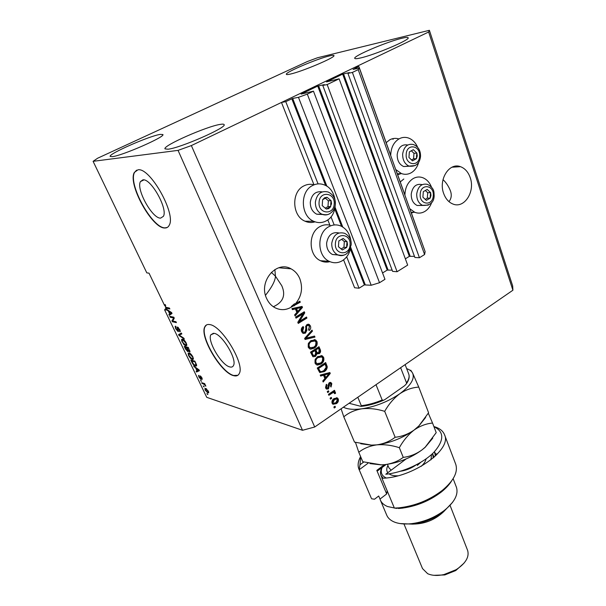 <?xml version="1.0" encoding="UTF-8"?>
<svg xmlns="http://www.w3.org/2000/svg" width="606" height="606" viewBox="0 0 606 606"><rect width="100%" height="100%" fill="white"/><g stroke="black" fill="none" stroke-linecap="round" stroke-linejoin="round"><path stroke-width="0.91" d="M346.693 256.8L359.032 288.221L354.586 287.744L343.587 259.853M322.786 85.446L392.597 271.374L397.089 271.73L327.164 84.567L322.786 85.446L324.339 84.605L317.726 86.075L301.068 94.104L313.461 91.165L307.31 94.119L298.47 97.331L292.675 98.43L285.752 101.649L318.059 183.898M330.997 216.842L334.186 224.97M285.752 101.649L281.472 102.444L313.984 184.845M327.808 219.872L330.225 226.008M350.419 249.081L364.38 284.896L359.032 288.221M364.38 284.896L371.198 285.252L298.47 97.331M307.31 94.119L379.53 282.714L371.198 285.252M313.461 91.165L384.969 279.313L379.53 282.714M317.726 86.075L387.204 270.087L382.56 272.973M387.204 270.087L392.135 270.155M397.089 271.73L407.671 265.11L339.125 78.818L327.164 84.567M281.472 102.444L354.321 67.577L358.904 66.577L353.101 69.402L359.35 68.077L358.207 69.637L352.397 72.432L347.92 73.379L349.397 72.561L342.663 74.121L326.536 81.893L339.125 78.818M342.663 74.121L409.338 256.353L405.361 258.823M409.338 256.353L414.459 256.346M347.92 73.379L414.875 257.482L419.435 257.747L352.397 72.432M358.207 69.637L424.594 254.52L419.435 257.747M359.35 68.077L425.132 251.604L424.594 254.52M411.126 212.297L423.829 247.983M358.904 66.577L390.703 155.303M395.847 169.657L404.906 194.943M142.887 179.853L140.456 181.58C135.873 189.163 152.439 218.94 160.658 218.099L163.385 216.334C168.135 209.017 150.894 178.172 142.887 179.853M214.206 333.353L210.82 334.807C207.169 341.026 221.561 365.289 229.81 366.933C231.583 367.403 232.81 366.933 233.492 365.524C237.272 359.449 222.281 334.36 214.206 333.353M209.827 324.604C207.411 324.142 205.737 324.884 204.805 326.831C199.313 336.353 220.955 372.91 233.552 375.644C236.31 376.409 238.211 375.712 239.264 373.531C245.066 364.342 222.016 325.884 209.827 324.604M206.525 324.922L205.04 326.695C199.548 336.209 221.182 372.766 233.787 375.493L237.847 375.288M137.903 169.839L134.327 172.452C127.427 184.08 152.356 228.939 164.923 227.985C166.855 228.023 168.271 227.121 169.188 225.288C176.475 214.251 149.977 166.945 137.903 169.839M136.592 170.165L134.593 172.324C127.692 183.959 152.614 228.81 165.188 227.848L167.279 227.439M470.218 177.679C468.249 172.051 465.007 168.385 460.477 166.68C449.349 162.15 438.305 179.467 443.645 193.42C445.592 198.768 448.682 202.306 452.924 204.025C464.241 208.926 475.384 191.716 470.218 177.679M271.321 272.344L275.435 276.154L274.882 269.541M299.796 278.646C297.902 274.207 294.993 270.943 291.069 268.844C276.419 260.103 258.33 281.479 266.564 298.341C268.375 302.402 271.034 305.454 274.548 307.5C280.48 310.605 286.335 310.325 292.115 306.644L291.281 306.515L294.508 303.773L295.342 303.894C301.629 296.455 303.114 288.039 299.796 278.646M112.254 156.674L110.186 156.446C108.042 154.045 149.576 135.835 160.295 134.388L162.878 134.54C165.726 136.63 122.033 155.795 112.254 156.674M290.266 74.099C287.82 74.652 286.517 74.727 286.35 74.318C284.767 72.515 317.097 58.752 329.444 55.926C332.247 55.244 333.747 55.131 333.936 55.57C335.951 57.199 301.977 71.637 290.266 74.099M360.222 58.032C356.775 58.805 354.949 58.911 354.737 58.335C353.04 56.131 387.029 41.7 401.876 38.269C405.8 37.322 407.891 37.163 408.156 37.784C410.323 39.807 374.341 55.04 360.222 58.032M167.998 149.212L164.983 148.864C162.559 145.788 206.964 126.237 220.349 124.374C222.622 124.003 223.872 124.079 224.106 124.616C227.326 127.343 180.262 148.053 167.998 149.212M398.543 138.842C395.551 137.986 392.643 138.297 389.832 139.759L386.173 142.66M397.657 174.725L401.369 173.536M417.655 147.303C415.557 142.569 412.459 139.456 408.361 137.971C405.225 136.956 402.172 137.221 399.21 138.774C393.748 142.099 390.915 147.697 390.703 155.545M395.703 169.498L401.43 173.566C404.8 174.763 408.05 174.498 411.194 172.771C414.845 170.597 417.352 167.089 418.716 162.234M404.906 195.185C405.134 187.504 407.906 181.951 413.224 178.535C416.33 176.823 419.503 176.543 422.746 177.694C426.654 179.247 429.548 182.345 431.434 186.989M431.722 202.419C430.275 206.495 427.972 209.502 424.829 211.449C421.556 213.335 418.193 213.615 414.739 212.282L409.747 208.684M315.037 221.834C311.681 222.887 308.348 222.682 305.045 221.213C292.024 216.13 291.069 191.928 303.773 185.951C307.053 184.247 310.454 183.853 313.961 184.792M326.407 220.766C322.286 223.008 318.059 223.182 313.719 221.304C300.606 216.145 299.675 191.602 312.484 185.55C316.385 183.535 320.362 183.338 324.407 184.944C337.875 189.814 339.155 214.38 326.407 220.766M329.891 225.159C326.482 224.341 323.18 224.818 319.983 226.576C307.916 232.628 308.34 255.558 320.506 260.724C323.559 262.186 326.695 262.496 329.899 261.648M350.988 241.529C350.079 234.158 346.761 229.015 341.034 226.091C336.906 224.318 332.823 224.531 328.77 226.735C316.605 232.871 317.006 256.118 329.255 261.353C333.648 263.39 337.966 263.193 342.223 260.769C346.806 257.853 349.662 253.369 350.783 247.309M273.344 306.742C283.146 302.265 285.956 295.258 281.767 285.706L275.435 276.154C275.321 280.646 272.003 287.024 265.496 295.289M448.978 201.646C451.409 198.526 451.887 194.905 450.402 190.784C448.531 186.133 446.061 182.414 443.009 179.641M429.389 30.3L428.647 32.004L191.36 145.576L178.05 150.379L93.089 161.325L97.642 158.219L307.424 61.509L317.446 57.775L429.389 30.3L512.676 285.918L512.911 290.221L314.711 426.995L302.515 430.29L206.737 397.324L164.612 309.848L166.733 309.992L168.279 310.969L169.71 313.953L168.877 314.453L169.316 315.37L172.021 313.453L171.604 312.582L166.286 309.068L165.589 306.765M93.089 161.325L146.811 272.882L149.023 273.154L164.605 305.568L164.559 304.826L165.233 304.621L165.711 305.522L165.218 305.651L165.362 306.371L166.089 307.318L169.438 308.053L169.862 308.946L167.142 308.431L165.264 306.947M168.218 307.818L167.142 308.431M164.605 305.568L165.476 305.076M165.135 304.613L164.521 304.954M295.342 303.894L299.841 301.167L300.281 302.205L292.115 306.644M302.962 313.878L296.016 318.15L295.576 317.12L304.295 311.757L304.757 312.855L299.591 321.301L306.507 317.021L306.939 318.044L298.258 323.422L297.788 322.324L302.962 313.878L302.121 313.741L295.796 317.635M305.439 333.133L302.909 333.277L301.614 331.633C300.856 329.505 301.364 327.801 303.144 326.528L303.689 327.475L302.659 331.088L303.538 332.217L304.985 332.141L306.841 324.543L309.181 324.399L310.393 325.914C311.09 327.816 310.658 329.353 309.09 330.52L308.552 329.581L309.401 326.573L308.583 325.505L307.25 325.573L306.507 326.445L306.863 330.338L305.439 333.133L303.189 333.414M314.961 337.095L305.091 339.474L304.644 338.428L312.014 330.096L312.454 331.134L305.848 338.254L314.522 336.05L314.961 337.095L304.947 339.14M308.219 347.155L308.348 343.443L310.878 340.595L315.62 339.943L316.983 341.572C317.635 344.458 316.718 346.662 314.219 348.177L310.734 349.162L309.537 348.753L308.219 347.155M315.014 363.115L315.15 359.441L317.642 356.586L322.377 355.911L323.68 357.487C324.324 360.343 323.407 362.532 320.938 364.062L317.499 365.077L316.271 364.66L315.014 363.115M323.521 375.235L320.665 376.068L320.233 375.053L329.869 372.523L330.262 373.47L323.195 382.007L322.763 381L324.914 378.515L323.521 375.235L320.491 375.659M335.421 407.187L334.247 407.989L333.845 407.035L335.02 406.232L335.421 407.187L333.974 407.346M428.647 32.004L512.911 290.221M191.36 145.576L314.711 426.995M414.277 212.085L411.376 212.986M400.248 181.936L403.816 179.005M336.338 403.641L332.906 404.263L332.088 403.24C331.641 401.21 332.315 399.649 334.103 398.551L337.444 397.975L338.277 399.013C338.724 400.998 338.08 402.543 336.338 403.641L335.482 403.399L333.005 404.323M331.671 398.354L330.49 399.157L330.081 398.203L331.262 397.4L331.671 398.354L330.217 398.521M331.974 393.203L328.853 395.317L328.444 394.354L334.459 390.294L334.868 391.249L333.914 391.9L335.163 391.961L335.512 393.438L334.504 393.658L334.058 392.597L333.277 392.544L331.974 393.203L331.126 392.976L328.588 394.688M328.861 391.749L327.679 392.544L327.27 391.582L328.452 390.787L328.861 391.749L327.414 391.923M328.49 388.893L326.452 389.067L325.566 387.916L326.536 384.302L327.058 385.196L326.46 387.401L326.967 388.082L328.391 387.439L329.179 382.689L330.944 382.56L331.808 383.681L331.02 387.045L330.505 386.151L330.967 384.295L330.437 383.553L329.717 383.575L328.49 388.893L326.475 389.075M324.218 371.637L319.703 372.508L317.249 368.047L325.664 362.539L327.263 366.804C327.073 369.001 326.058 370.614 324.218 371.637L323.362 371.433L319.877 372.607M315.484 356.404L312.893 356.692L310.492 352.162L318.998 346.7L320.248 349.67C320.915 351.283 320.574 352.609 319.233 353.662L317.006 353.745L315.484 356.404L313.007 356.76M295.402 308.931L292.403 309.658L291.94 308.575L302.053 306.424L302.477 307.431L295.084 315.961L294.622 314.885L296.872 312.408L295.402 308.931L292.274 309.355M178.05 150.379L302.515 430.29M173.414 317.908L170.218 317.249L169.794 316.362L173.816 317.188L174.27 318.135L172.771 321.044L175.99 321.733L176.414 322.619L172.384 321.748L171.93 320.809L173.998 317.574M178.119 331.618L175.679 328.702L175.134 326.407L175.687 326.195L176.187 328.884L177.687 330.74L177.073 326.937L179.755 329.497L180.262 331.618L179.785 331.808L179.293 329.414L177.626 327.74L178.467 330.543L178.119 331.618L178.565 331.361M184.315 339.102L178.982 335.482L178.55 334.588L181.406 333.042L181.838 333.936L179.217 335.103L183.876 338.201L184.315 339.102M182.073 341.996L181.527 339.708L182.512 339.209C183.679 339.413 184.921 340.693 186.254 343.057L186.746 345.511L185.724 345.814L183.86 344.594L182.398 341.807M188.655 355.699L188.133 353.45L189.133 352.995C190.307 353.23 191.549 354.518 192.867 356.858L193.344 359.237L192.307 359.525L190.435 358.275L188.655 355.699L188.981 355.502M195.655 367.978L193.67 366.032L199.041 369.849L199.435 370.675L196.549 372.023L196.132 371.152L197.018 370.819L195.655 367.978L196.064 367.736M207.866 394.536L206.881 393.514L207.866 394.536M207.873 392.9L205.214 390.15L204.889 388.567L205.707 388.446L208.35 391.188L208.676 392.771L207.873 392.9L208.722 392.37M204.199 386.901L203.207 385.886L204.199 386.901M203.624 383.999L202.063 383.5L201.662 382.666L204.676 383.628L205.82 386.204L203.624 383.999L204.374 383.53M201.503 381.295L200.518 380.28L201.503 381.295M200.828 379.318L198.912 377.038L198.541 375.531L198.919 375.341L199.366 377.227L200.351 378.455L200.253 375.841L202.01 377.97L202.063 379.614L200.601 376.735L201.207 379.227L200.828 379.318L201.237 379.061M195.488 366.115C194.344 365.895 193.155 364.668 191.928 362.411L190.776 360.009L194.882 361.168L196.541 364.767L196.602 365.88L195.488 366.115L196.602 365.433L195.943 365.168M187.83 351.715L185.436 348.904L184.216 346.367L188.299 347.42L189.996 351.851L188.284 350.844L187.83 351.715L188.368 351.397M165.877 308.219L164.612 309.848M207.653 394.097L207.275 394.339M206.093 388.961L205.964 388.544M208.684 392.105L208.267 391.877M207.903 391.029L206.108 389.272L205.464 389.347L205.654 390.317L207.449 392.067L208.093 391.991L208.176 390.855M206.631 388.946L206.108 389.272M203.987 386.469L203.608 386.711M202.813 383.037L202.063 383.5M205.623 385.507L205.237 385.749M204.858 384.007L204.313 384.348M201.298 380.871L200.912 381.106M200.98 378.076L200.533 378.349M194.526 366.645L194.087 366.91M199.374 370.546L196.549 372.023M197.654 371.349L197.314 370.637M197.836 369.524L196.268 368.403L197.367 370.683L198.806 370.137L197.836 369.524L198.238 369.281M196.662 368.16L196.268 368.403M194.806 361.888L191.655 360.994L193.928 364.653L195.973 365.107L195.132 361.691M192.488 360.494L191.655 360.994M188.951 352.957L188.133 353.45M192.723 358.547L193.428 358.85L192.307 359.525M189.284 353.73L189.216 353.025M189.92 353.328L189.17 353.798M192.382 356.729L189.534 353.851L188.777 354.04L189.125 355.82L191.913 358.676L192.746 358.464L192.708 356.54M190.163 353.48L189.534 353.851M193.352 358.169L192.67 358.578M190.042 351.73L189.587 351.995M188.231 348.162L187.004 347.844L188.178 350.215L189.383 351.041L188.557 347.965M187.89 347.314L187.004 347.844M186.527 347.715L185.103 347.344L186.368 349.889L187.716 350.768L186.527 347.715L187.413 347.193M185.981 346.821L185.103 347.344M182.414 339.186L181.527 339.708M186.83 345.162L185.724 345.814M186.83 345.132L186.095 344.822L185.777 342.943L182.921 340.072L182.179 340.277L182.542 342.11L185.322 344.95L186.754 344.428M182.694 339.974L182.626 339.239M183.345 339.549L182.595 340.034M183.573 339.693L182.921 340.072M179.421 335.232L178.982 335.482M180.027 334.633L179.709 333.959M181.777 333.823L179.217 335.103M180.3 331.505L179.785 331.808M178.361 327.384L177.876 327.664M171.24 316.665L170.218 317.249M173.384 321.172L172.384 321.748M173.149 320.309L171.93 320.809M173.081 320.15L174.195 317.983M170.415 314.597L170.028 313.802L168.877 314.453M168.756 310.704L168.279 310.969M167.248 309.704L166.733 309.992M170.036 313.756L171.695 312.772L168.885 311.355L170.036 313.756L171.392 312.938M170.907 312.12L170.445 312.385M169.347 311.09L168.885 311.355M336.481 397.68L338.277 399.013M337.421 398.771C337.868 400.763 337.224 402.301 335.482 403.399M336.262 398.816L333.656 399.271L332.103 402.429L333.255 403.179M337.421 399.566L336.959 399.013L334.512 399.505L332.959 402.679L333.406 403.225L335.875 402.725L337.421 399.566M333.656 399.271L334.512 399.505M332.103 402.429L332.959 402.679M333.868 390.688L334.868 391.249M334.012 391.022L333.058 391.665L333.914 391.9M334.436 391.832L335.451 392.317M334.595 392.082L334.656 393.203L335.512 393.438M332.421 392.317L331.126 392.976M326.081 384.765L327.058 385.196M326.202 384.977L325.611 387.181L326.46 387.401M325.611 387.181L326.801 387.938M330.944 382.56L330.118 382.348L330.952 383.462L331.808 383.681M330.952 383.462L330.626 386.355M330.035 383.454L328.861 383.356L329.717 383.575M328.861 383.356L328.49 383.999L329.338 384.219M328.49 383.999L327.641 388.666M329.172 372.705L330.262 373.47M328.823 373.978L322.846 381.189M329.202 373.576L328.346 373.364L323.786 374.697L324.899 377.333L325.755 377.546L329.202 373.576L324.634 374.909L325.755 377.546M326.589 373.97L327.437 374.182M323.786 374.697L324.634 374.909M325.058 362.933L326.407 366.607L327.263 366.804M326.407 366.607C326.217 368.804 325.202 370.41 323.362 371.433M318.529 369.872L319.377 370.077L320.362 371.455L321.604 371.63L323.816 370.652L326.195 367.266L325.104 364.168L324.248 363.971L317.809 368.183L319.513 371.251L320.369 371.463M325.104 364.168L318.658 368.387L319.377 370.077M317.809 368.183L318.658 368.387M321.013 355.48L323.68 357.487M322.824 357.298C323.468 360.146 322.559 362.335 320.089 363.865L320.938 364.062M320.089 363.865L316.726 364.88M316.802 364.91L317.499 365.077M320.627 356.631L317.203 357.396C315.362 358.517 314.681 360.146 315.15 362.267L317.203 363.736M322.695 358.131L321.725 356.949L318.052 357.585C316.203 358.707 315.521 360.335 315.999 362.464L316.946 363.608L320.551 363.062L322.278 361.403L322.695 358.131M317.203 357.396L318.052 357.585M315.15 362.267L315.999 362.464M318.385 347.086L319.4 349.488C320.059 351.101 319.726 352.427 318.385 353.48L319.233 353.662M318.385 353.48L317.226 353.874M314.635 356.214L316.158 353.563L317.006 353.745M312.431 355.207L315.052 355.419L315.681 352.434L314.9 350.594L314.052 350.419L311.067 352.336L312.431 355.207L313.363 355.555M316.287 352.465L318.673 352.76L319.12 349.957L318.43 348.329L317.582 348.155L315.044 349.783L316.287 352.465L317.18 352.844M318.43 348.329L315.893 349.957L317.135 352.647M315.044 349.783L315.893 349.957M314.9 350.594L311.916 352.518L313.272 355.396M311.067 352.336L311.916 352.518M311.908 354.313L312.757 354.495M314.181 339.511L316.983 341.572M316.135 341.405C316.786 344.291 315.87 346.488 313.37 348.003L314.219 348.177M313.37 348.003L310.067 349.003M310.242 349.056L310.734 349.162M313.832 340.678L310.446 341.443C308.583 342.549 307.893 344.185 308.378 346.337L309.363 347.518L310.514 347.844M315.991 342.216L314.976 340.989L311.287 341.61C309.424 342.723 308.734 344.352 309.219 346.511L310.211 347.692L313.817 347.162L315.567 345.511L315.991 342.216M310.446 341.443L311.287 341.61M308.378 346.337L309.219 346.511M311.484 330.694L312.454 331.134M311.605 330.982L305.007 338.095L305.848 338.254M313.81 336.224L314.113 336.936M302.621 326.922L303.689 327.475M302.849 327.323L301.826 330.937L302.659 331.088M301.826 330.937L302.697 332.058L303.545 332.217L302.697 332.058M308.068 324.127L309.545 325.763L310.393 325.914M309.545 325.763L308.772 329.959M307.772 325.361L306.401 325.43L307.25 325.573M306.401 325.43L305.666 326.293L306.507 326.445M305.666 326.293L306.022 330.179L306.863 330.338M306.022 330.179L304.598 332.982M303.674 312.143L304.757 312.855M303.917 312.719L298.75 321.157L299.591 321.301M305.886 317.4L306.939 318.044M306.098 317.9L298.031 322.892M301.326 306.575L301.636 307.303L302.477 307.431M301.636 307.303L294.766 315.218M301.356 307.484L295.728 308.515L296.917 311.31L297.751 311.446L301.356 307.484L296.569 308.643L297.751 311.446M298.675 307.901L299.508 308.03M295.728 308.515L296.569 308.643M299.212 301.553L300.281 302.205M299.44 302.091L293.493 305.697L294.327 305.818M293.493 305.697L291.281 306.515M331.543 203.714L331.088 200.707L327.058 197.276L324.558 197.776L322.612 199.722L322.225 205.631L326.278 209.04L328.437 208.691L329.982 207.555L331.543 203.714M330.77 203.639L331.088 200.707L327.058 197.276L322.612 199.722L322.225 205.631L326.278 209.04L330.694 206.57L330.77 203.639M322.165 191.882C315.59 190.981 311.635 194.412 310.302 202.177C310.234 207.866 312.37 211.873 316.718 214.198L322.801 214.524M325.164 208.176L327.982 206.608L328.369 200.768L325.324 198.17M327.982 206.608L330.694 206.57M328.369 200.768L331.088 200.707M417.254 155.947L416.89 153.068L413.345 149.674L409.368 151.864L408.952 157.477L412.512 160.855L416.473 158.643L417.254 155.947M416.549 155.871L416.89 153.068L413.345 149.674L409.368 151.864L408.952 157.477L412.512 160.855L416.473 158.643L416.549 155.871M407.74 145.001C401.952 144.039 398.437 147.19 397.188 154.477C397.112 160.454 399.278 164.476 403.672 166.544L409.224 166.203M411.519 160.007L413.565 158.863L413.974 153.31L411.292 150.742M413.565 158.863L416.473 158.643M413.974 153.31L416.89 153.068M430.98 195.443L430.631 192.64L427.192 189.42L423.314 191.678L422.897 197.177L426.359 200.374L430.215 198.101L430.98 195.443M430.29 195.374L430.631 192.64L427.192 189.42L423.314 191.678L422.897 197.177L426.359 200.374L430.215 198.101L430.29 195.374M422.011 184.603C416.178 183.421 412.588 186.557 411.239 194.003C411.141 199.639 413.118 203.472 417.178 205.495L422.337 205.426M425.192 199.404L427.298 198.17L427.715 192.723L425.283 190.458M427.298 198.17L430.215 198.101M427.715 192.723L430.631 192.64M347.503 244.597L347.071 241.673L343.163 238.431L338.837 240.953L338.443 246.733L342.375 249.952L346.677 247.415L347.503 244.597M346.746 244.536L347.071 241.673L343.163 238.431L338.837 240.953L338.443 246.733L342.375 249.952L346.677 247.415L346.746 244.536M338.974 232.954C332.247 231.636 328.134 235.022 326.626 243.097C326.528 248.445 328.467 252.24 332.452 254.497L338.133 255.02M341.08 248.968L343.943 247.278L344.329 241.559L341.579 239.287M343.943 247.278L346.677 247.415M344.329 241.559L347.071 241.673M400.634 367.698L406.535 382.886L406.361 383.886L404.679 385.651L385.007 399.498L383.492 400.286L382.174 400.005L376.015 384.689M357.813 397.256L361.297 405.694L361.062 406.391L349.079 403.278M360.714 456.81L359.972 464.802L363.759 462.022M359.002 469.309L371.273 498.117L358.919 469.127C357.464 465.431 358.032 461.249 360.615 456.576M433.873 426.541L433.949 426.556C439.471 428.124 443.009 430.874 444.546 434.79C452.243 449.644 412.428 478.051 381.931 478.232L394.377 508.078L398.816 507.843C414.868 506.025 429.351 500.215 442.266 490.413C453.705 480.823 458.197 472.097 455.727 464.241L455.651 464.037M368.107 463.181L359.199 469.741L359.972 464.802M420.617 462.431L417.375 465.378L417.011 464.461M452.568 502.344L443.478 511.881C434.328 518.622 424.139 522.705 412.906 524.145L400.058 523.561M380.409 500.2L386.734 515.176C387.938 518.062 390.355 520.296 393.976 521.88C398.581 523.811 404.384 524.417 411.383 523.69C423.458 522.145 434.411 517.751 444.243 510.51C454.568 502.154 458.628 494.39 456.416 487.224L456.348 487.05M445.258 509.714L443.562 511.737M443.281 512.032C434.881 519.857 424.935 523.872 413.459 524.076M464.06 563.11L455.773 570.534L444.812 574.935L433.904 575.314M404.073 524.243L422.518 568.595L427.639 573.677C431.98 575.655 437.411 575.958 443.925 574.579L456.144 569.678C465.62 563.413 469.453 557.02 467.65 550.49L450.038 505.328M402.838 508.093L398.521 508.487M387.151 490.746L386.666 493.958L380 499.064L380.341 500.033C381.515 502.851 383.909 505.018 387.529 506.533L396.544 508.419M437.418 454.008L435.434 453.879M371.569 498.761L374.5 499.223L378.712 496.011L380 499.064M451.614 480.922C449.281 484.686 445.88 488.353 441.418 491.936C429.253 501.17 415.618 506.639 400.505 508.343L394.377 508.078M406.103 458.954L385.787 474.24C402.657 472.612 423.283 463.166 433.904 452.273C444.349 440.335 444.357 431.798 433.919 426.654M386.666 493.958L376.811 470.385L384.462 464.681M386.136 464.491L377.864 470.665L376.811 470.385M435.366 456.06L434.502 451.652M430.98 459.84L431.54 454.523M432.532 453.614L433.328 457.909M425.654 417.443L418.435 426.518L428.586 412.747L418.761 387.105L412.671 373.251L410.754 370.205M418.648 426.116L414.087 430.063C408.164 434.184 401.846 436.585 395.142 437.267L384.689 411.338C388.772 404.134 393.817 398.263 399.816 393.741C405.906 389.719 412.224 387.507 418.761 387.105M395.142 437.267C389.931 441.304 383.787 443.842 376.72 444.872L371.44 445.115L354.495 442.115L343.799 416.83C348.685 412.701 354.692 410.027 361.82 408.808C369.145 408.027 376.765 408.868 384.689 411.338M341.102 408.785L343.799 416.83M418.435 426.518L414.087 430.063C402.755 438.062 390.294 442.994 376.72 444.872L371.789 445.228L360.767 443.751M406.671 368.66C409.664 369.66 411.656 371.19 412.671 373.251C414.875 378.917 410.588 385.749 399.816 393.741C388.188 401.627 375.523 406.649 361.82 408.808C353.699 409.861 347.556 409.33 343.382 407.209M355.472 442.395L358.79 452.273C363.676 448.395 369.652 445.925 376.72 444.872C383.984 444.243 391.529 445.183 399.339 447.682C403.331 440.524 408.247 434.653 414.087 430.063C420.026 425.957 426.177 423.624 432.54 423.049L428.306 413.224M432.775 438.138L425.109 447.372L421.912 449.97C410.739 458.03 398.392 462.916 384.886 464.635L381.424 464.893L369.971 463.605M432.54 423.049L436.214 432.639L425.215 447.175L421.912 449.97C416.072 454.129 409.853 456.598 403.248 457.371C398.044 461.272 391.923 463.696 384.886 464.635L381.265 464.84L362.789 461.734L358.79 452.273M403.248 457.371L399.339 447.682M383.113 478.179L380.985 475.346C380.098 473.066 380.416 470.498 381.939 467.627M382.128 467.484C380.197 472.225 381.538 475.71 386.151 477.937M291.804 98.748L325.634 185.527M334.807 209.055L341.549 226.341M292.675 98.43L326.884 186.262M335.148 207.472L342.761 227.023M350.745 247.528L365.206 284.646M318.589 85.757L388.014 269.837M343.519 73.811L410.148 256.103M200.737 377.356L200.321 377.614M180.83 334.254L179.694 334.921M171.286 312.984L170.801 313.257M328.603 385.31L329.452 385.53M325.93 365.009L326.785 365.206M319.4 349.488L320.248 349.67M315.794 351.541L316.643 351.722M306.204 336.845L307.045 337.004M305.75 328.21L306.591 328.361M334.179 204.01C335.368 192.473 319.529 190.511 319.082 202.298C317.991 213.994 333.808 215.622 334.179 204.01M315.378 202.071C316.968 193.67 321.278 190.337 328.308 192.057C333.285 194.602 335.633 198.654 335.353 204.214C335.08 207.328 333.936 209.926 331.929 212.009C329.619 213.645 328.664 215.728 321.816 214.191C317.453 211.85 315.309 207.813 315.378 202.071M329.664 213.713C327.126 215.183 324.513 215.342 321.816 214.191L316.718 214.198M419.594 156.318C420.784 145.364 406.732 142.993 406.202 154.204C405.096 165.309 419.125 167.37 419.594 156.318M402.649 154.015C403.937 146.614 407.505 143.44 413.36 144.516C418.299 146.516 420.685 150.538 420.526 156.575C419.594 163.643 415.799 166.847 409.141 166.18C404.74 164.097 402.573 160.045 402.649 154.015M415.193 165.574L403.672 166.544M433.26 195.738C434.434 184.989 420.761 183.08 420.223 194.056C419.125 204.949 432.782 206.563 433.26 195.738M416.723 193.852C418.079 186.345 421.678 183.186 427.533 184.375C434.957 188.542 433.82 192.193 434.154 195.92C433.911 202.495 430.086 205.661 422.662 205.426C418.594 203.389 416.61 199.525 416.723 193.852M428.321 205.123L417.178 205.495M350.063 244.816C351.245 233.507 335.86 232.037 335.398 243.567C334.307 255.028 349.677 256.171 350.063 244.816M331.747 243.317C333.429 234.825 337.754 231.5 344.738 233.34C349.397 235.961 351.541 239.817 351.177 244.93L348.192 252.24C346.64 253.588 344.95 256.535 337.587 254.808C333.588 252.535 331.641 248.71 331.747 243.317M344.784 254.755C342.382 255.906 339.981 255.921 337.587 254.808L332.452 254.497M361.297 405.694C367.963 404.914 374.917 403.02 382.174 400.005M406.535 382.886C408.898 379.454 409.633 376.493 408.732 374L408.686 373.872M387.461 464.31L388.885 467.771L391.165 470.195M397.763 475.824C393.945 475.922 391.029 475.263 389.022 473.839M387.825 472.71C386.348 470.741 386.386 468.34 387.946 465.506M400.505 471.241C406.164 470.377 411.33 468.294 416.004 464.984M426.079 458.886C425.617 461.302 423.973 463.802 421.155 466.378M143.902 179.914L140.456 181.58M213.448 333.247L210.82 334.807M460.477 166.68L452 167.203M291.069 268.844L278.798 267.761M392.786 138.645L393.067 139.418M397.248 173.801L401.43 173.566M305.045 221.213L313.719 221.304M208.093 391.991L208.562 391.696M205.699 389.203L206.388 388.772M200.518 378.424L200.995 378.129M201.798 378.674L202.207 378.424M200.669 376.69L201.056 376.455M195.973 365.107L196.541 364.767M188.193 353.283L188.761 352.942M192.746 358.464L193.337 358.108M189.383 351.041L189.86 350.753M187.716 350.768L188.307 350.419M181.595 339.511L182.194 339.163M186.148 344.723L186.739 344.367M175.134 326.407L175.528 326.18M177.922 330.656L178.414 330.368M179.634 330.77L180.156 330.467M177.77 327.657L178.315 327.338M164.559 304.826L164.961 304.598M320.506 260.724L329.255 261.353M411.042 212.297L414.739 212.282M337.444 397.975L336.588 397.741M333.406 403.225L332.55 402.975M335.163 391.961L334.679 391.832M326.967 388.082L326.119 387.855M320.362 371.455L319.513 371.251M322.377 355.911L321.521 355.722M316.946 363.608L316.105 363.411M317.43 352.897L316.582 352.715M313.522 355.593L312.681 355.411M315.62 339.943L314.772 339.777M310.211 347.692L309.363 347.518M309.181 324.399L308.333 324.255M405.111 364.607L408.732 374C409.747 376.887 408.959 380.189 406.361 383.886M361.062 406.384C368.228 405.664 375.705 403.634 383.492 400.286M443.478 511.881L444.243 510.51M412.906 524.145L411.383 523.69M455.773 570.534L456.144 569.678M444.812 574.935L443.925 574.579M456.416 487.224L453.129 478.672M455.727 464.241L444.546 434.79M436.032 455.424L434.934 452.591M441.418 491.936L442.266 490.413M400.505 508.343L398.816 507.843M434.032 457.295L432.949 454.508M382.181 478.225L381.03 475.46"/></g></svg>
